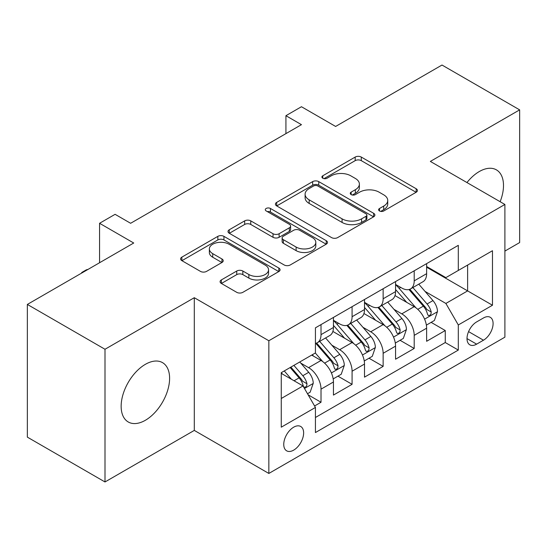 <?xml version="1.0" encoding="UTF-8"?>
<svg xmlns="http://www.w3.org/2000/svg" width="547" height="547" viewBox="0 0 547 547"><rect width="100%" height="100%" fill="white"/><g stroke="black" fill="none" stroke-linecap="round" stroke-linejoin="round"><path stroke-width="0.82" d="M379.502 210.964A3.015 1.744 0 0 0 383.768 210.964L416.164 192.264A4.314 2.489 0 0 0 417.423 190.506A4.314 2.489 0 0 0 416.164 188.742L361.287 157.064A4.314 2.489 0 0 0 355.188 157.064L322.798 175.765A3.015 1.744 0 0 0 321.909 176.996A3.015 1.744 0 0 0 322.798 178.226A3.015 1.744 0 0 0 327.065 178.226L331.256 175.806A13.798 7.966 0 0 1 350.771 175.806L355.338 178.445A13.798 7.966 0 0 1 359.379 184.079A13.798 7.966 0 0 1 355.338 189.713L351.147 192.134A3.015 1.744 0 0 0 350.265 193.364A3.015 1.744 0 0 0 351.147 194.595A3.015 1.744 0 0 0 355.413 194.595L359.611 192.175A13.798 7.966 0 0 1 379.119 192.175L383.693 194.821A13.798 7.966 0 0 1 387.734 200.448A13.798 7.966 0 0 1 383.693 206.082L379.502 208.503A3.015 1.744 0 0 0 378.62 209.733A3.015 1.744 0 0 0 379.502 210.964L379.502 208.503M145.379 420.274A34.263 19.781 120 0 0 167.758 390.086A34.263 19.781 120 0 0 162.507 362.627A34.263 19.781 120 0 0 145.379 364.329A34.263 19.781 120 0 0 122.993 394.517A34.263 19.781 120 0 0 128.244 421.976A34.263 19.781 120 0 0 145.379 420.274M500.136 201.706A34.263 19.781 120 0 0 496.402 169.857A34.263 19.781 120 0 0 479.275 171.553A34.263 19.781 120 0 0 466.953 182.554M293.691 450.133A14.058 8.116 120 0 0 302.874 437.75A14.058 8.116 120 0 0 300.72 426.482A14.058 8.116 120 0 0 293.691 427.18A14.058 8.116 120 0 0 284.508 439.569A14.058 8.116 120 0 0 286.662 450.831A14.058 8.116 120 0 0 293.691 450.133M221.35 279.92A4.314 2.489 0 0 0 220.085 281.684A4.314 2.489 0 0 0 221.35 283.442L236.742 292.33A4.314 2.489 0 0 0 242.841 292.33L278.82 271.558A4.314 2.489 0 0 0 280.078 269.801A4.314 2.489 0 0 0 278.82 268.044L223.942 236.359A4.314 2.489 0 0 0 217.843 236.359L181.864 257.131A4.314 2.489 0 0 0 180.606 258.888A4.314 2.489 0 0 0 181.864 260.645L200.462 271.387A4.314 2.489 0 0 0 206.561 271.387L221.959 262.498A4.314 2.489 0 0 0 223.224 260.734A4.314 2.489 0 0 0 221.959 258.977L212.735 253.651A11.535 6.66 0 0 1 209.357 248.947A11.535 6.66 0 0 1 216.475 242.793A11.535 6.66 0 0 1 229.049 244.235L265.172 265.09A11.535 6.66 0 0 1 268.55 269.801A11.535 6.66 0 0 1 261.432 275.955A11.535 6.66 0 0 1 248.864 274.512L242.841 271.032A4.314 2.489 0 0 0 236.742 271.032L221.35 279.92L221.35 283.442M504.895 251.087L519.65 242.567L519.65 109.865L442.003 65.038L335.619 126.453L301.452 106.727L285.924 115.697L301.452 124.661L130.624 223.285L115.096 214.321L99.568 223.285L99.568 262.738M104.997 349.266L104.997 481.962L194.294 430.407L194.294 297.705L104.997 349.266L27.35 304.433L133.728 243.012L99.568 223.285M194.294 297.705L268.844 340.747L504.895 204.462L504.895 337.164L268.844 473.449L268.844 340.747M519.65 109.865L430.352 161.42L504.895 204.462M331.557 237.589A4.314 2.489 0 0 0 337.656 237.589L373.635 216.817A4.314 2.489 0 0 0 374.893 215.06A4.314 2.489 0 0 0 373.635 213.303L318.757 181.618A4.314 2.489 0 0 0 312.658 181.618L276.686 202.383A4.314 2.489 0 0 0 275.421 204.147A4.314 2.489 0 0 0 276.686 205.904L331.557 237.589M267.374 211.621A3.015 1.744 0 0 1 270.43 212.045L270.43 208.462L326.224 240.673A4.314 2.489 0 0 1 327.489 242.43A4.314 2.489 0 0 1 326.224 244.188L290.252 264.96A4.314 2.489 0 0 1 284.153 264.96L229.275 233.275L229.275 229.761A4.314 2.489 0 0 0 228.01 231.518A4.314 2.489 0 0 0 229.275 233.275M229.275 229.761L244.673 220.872A4.314 2.489 0 0 1 250.765 220.872L273.021 233.719A4.314 2.489 0 0 0 279.12 233.719L289.336 227.819A4.314 2.489 0 0 0 290.601 226.061A4.314 2.489 0 0 0 289.336 224.297L266.163 210.923A3.015 1.744 0 0 1 265.281 209.692A3.015 1.744 0 0 1 267.141 208.079A3.015 1.744 0 0 1 270.43 208.462M104.997 481.962L27.35 437.135L27.35 304.433M314.58 405.977L321.021 402.257L308.132 394.811M300.802 363.14L308.597 367.646A17.572 10.147 60 0 1 321.021 389.163L333.444 381.991L333.444 395.084L352.083 384.322L337.95 376.165M331.858 345.212L339.66 349.711A17.572 10.147 60 0 1 352.083 371.228L364.507 364.056L364.507 377.15L383.139 366.387L369.006 358.23M362.921 327.277L370.716 331.783A17.572 10.147 60 0 1 383.139 353.3L395.563 346.128L395.563 359.215L414.202 348.46L414.202 335.366A17.572 10.147 -120 0 0 401.778 313.848L393.977 309.342M400.069 340.296L414.202 348.46M333.444 381.991A17.572 10.147 -120 0 0 321.021 360.473L311.701 355.092M364.507 364.056A17.572 10.147 -120 0 0 352.083 342.538L332.87 331.448M395.563 346.128A17.572 10.147 -120 0 0 383.139 324.61L363.933 313.52M483.466 317.971L476.635 321.916A13.613 7.863 120 0 0 467.74 333.916A13.613 7.863 120 0 0 469.825 344.829A13.613 7.863 120 0 0 476.635 344.152L483.466 340.207A13.613 7.863 120 0 0 492.362 328.207A13.613 7.863 120 0 0 490.276 317.301A13.613 7.863 120 0 0 483.466 317.971M281.267 398.489L303.004 385.936L315.428 407.453L315.428 432.561L458.304 350.073L458.304 324.966L445.88 303.448L425.04 291.414M315.428 407.453L281.267 427.18L281.267 372.664L315.428 352.938L315.428 327.831L458.304 245.343L458.304 270.45L492.471 250.724L492.471 305.24L458.304 324.966M333.444 320.303L339.66 323.892A17.572 10.147 60 0 0 348.446 324.761L360.87 317.588A17.572 10.147 -120 0 0 364.507 309.54L364.507 299.503M364.507 302.368L370.716 305.958A17.572 10.147 60 0 0 379.502 306.826L391.925 299.653A17.572 10.147 -120 0 0 395.563 291.613L395.563 281.568M315.428 417.498L445.265 342.538L445.265 330.525L426.626 341.287L426.626 328.193A17.572 10.147 -120 0 0 414.202 306.676L394.996 295.585M395.563 284.44L401.778 288.023A17.572 10.147 -120 0 0 410.565 288.898A17.572 10.147 -120 0 0 414.202 280.85L414.202 270.806M410.565 288.898L422.988 281.726A17.572 10.147 -120 0 0 426.626 273.678L426.626 263.633M321.021 324.603L321.021 334.648A17.572 10.147 60 0 1 317.383 342.689A17.572 10.147 60 0 1 315.428 343.4M317.383 342.689L329.807 335.516A17.572 10.147 -120 0 0 333.444 327.475L333.444 317.431M352.083 306.676L352.083 316.72A17.572 10.147 60 0 1 348.446 324.761M383.139 288.741L383.139 298.785A17.572 10.147 60 0 1 379.502 306.826M383.139 353.3L383.139 366.387M352.083 371.228L352.083 384.322M321.021 389.163L321.021 402.257M303.004 385.936L281.267 373.382M445.88 303.448L467.623 290.895L467.623 265.069L492.471 250.724M426.626 267.223L492.471 305.24M426.626 266.505L445.88 277.623L458.304 270.45M194.294 430.407L268.844 473.449M285.924 115.697L285.924 133.625M431.132 322.368L445.265 330.525M445.265 342.538L458.304 350.073M380.705 211.395L383.693 209.672A13.798 7.966 0 0 0 387.734 204.038L387.734 200.448M359.379 184.079L359.379 187.669A13.798 7.966 0 0 1 355.338 193.303L352.357 195.026M416.103 192.298L361.287 160.647A4.314 2.489 0 0 0 355.188 160.647L324.002 178.657M373.574 216.851L318.757 185.201A4.314 2.489 0 0 0 312.658 185.201L276.741 205.939M366.011 216.291A3.015 1.744 0 0 0 366.893 215.06A3.015 1.744 0 0 0 366.011 213.829L317.841 186.014A3.015 1.744 0 0 0 313.575 186.014L309.151 188.571A13.798 7.966 0 0 0 305.11 194.199A13.798 7.966 0 0 0 309.151 199.833L342.08 218.841A13.798 7.966 0 0 0 361.588 218.841L366.011 216.291L366.011 219.88A3.015 1.744 0 0 0 366.893 218.65L366.893 215.06M305.11 194.199L305.11 197.788A13.798 7.966 0 0 0 309.151 203.422L309.151 199.833M366.011 219.88L361.588 222.431A13.798 7.966 0 0 1 342.08 222.431L309.151 203.422M229.33 233.309L244.673 224.455L244.673 220.872M290.601 226.061L290.601 229.644A4.314 2.489 0 0 1 289.336 231.408L279.12 237.302A4.314 2.489 0 0 1 273.021 237.302L250.765 224.455A4.314 2.489 0 0 0 244.673 224.455M270.43 212.045L326.169 244.222M296.118 247.053A11.535 6.66 0 0 0 308.686 248.495A11.535 6.66 0 0 0 315.81 242.342A11.535 6.66 0 0 0 312.433 237.637L299.701 230.287A4.314 2.489 0 0 0 293.602 230.287L283.387 236.181A4.314 2.489 0 0 0 282.129 237.945A4.314 2.489 0 0 0 283.387 239.702L296.118 247.053L296.118 250.635A11.535 6.66 0 0 0 308.686 252.078A11.535 6.66 0 0 0 315.81 245.931L315.81 242.342M282.129 237.945L282.129 241.528A4.314 2.489 0 0 0 283.387 243.292L283.387 239.702M296.118 250.635L283.387 243.292M268.55 269.801L268.55 273.391A11.535 6.66 0 0 1 261.432 279.538A11.535 6.66 0 0 1 248.864 278.095L242.841 274.621A4.314 2.489 0 0 0 236.742 274.621L221.405 283.476M209.357 248.947L209.357 252.529A11.535 6.66 0 0 0 212.735 257.24L212.735 253.651M221.897 262.533L212.735 257.24M278.758 271.592L223.942 239.942A4.314 2.489 0 0 0 217.843 239.942L181.925 260.68M426.366 325.116L434.393 320.48L437.497 311.517A11.637 6.721 -120 0 0 432.964 300.583L418.77 284.153M415.925 307.811L399.098 288.324A33.606 19.398 -120 0 0 395.563 284.631M406.694 302.341L397.286 291.442A27.89 16.102 -120 0 0 395.563 289.568M408.978 289.527L423.337 306.142A11.637 6.721 60 0 1 427.481 314.163L428.328 315.544L429.901 315.325L430.954 314.046L431.214 312.016A11.637 6.721 -120 0 0 427.063 303.995L412.869 287.565M409.826 289.254L425.245 307.113A5.928 3.426 60 0 1 426.742 309.431L431.214 312.016M395.303 343.051L403.33 338.415L406.435 329.451A11.637 6.721 -120 0 0 401.901 318.518L387.714 302.088M384.869 325.745L368.035 306.258A33.606 19.398 -120 0 0 364.507 302.566M375.639 320.275L366.223 309.376A27.89 16.102 -120 0 0 364.507 307.503M377.922 307.462L392.274 324.077A11.637 6.721 60 0 1 396.425 332.097L397.272 333.479L398.845 333.253L399.898 331.974L400.151 329.944A11.637 6.721 -120 0 0 396.001 321.923L381.813 305.493M378.763 307.188L394.189 325.048A5.928 3.426 60 0 1 395.679 327.366L400.151 329.944M364.247 360.979L372.268 356.35L375.372 347.379A11.637 6.721 -120 0 0 370.845 336.453L356.651 320.022M353.806 343.673L336.979 324.186A33.606 19.398 -120 0 0 333.444 320.494M344.576 338.21L335.167 327.311A27.89 16.102 -120 0 0 333.444 325.438M346.86 325.39L361.211 342.012A11.637 6.721 60 0 1 365.362 350.032L366.21 351.406L367.782 351.188L368.835 349.909L369.088 347.878A11.637 6.721 -120 0 0 364.938 339.858L350.75 323.427M347.707 325.123L363.126 342.976A5.928 3.426 60 0 1 364.623 345.294L369.088 347.878M333.185 378.914L341.212 374.278L344.316 365.314A11.637 6.721 -120 0 0 339.783 354.381L325.588 337.95M322.751 361.608L315.318 353.006M313.52 356.138L312.31 354.743M315.797 343.325L330.156 359.94A11.637 6.721 60 0 1 334.306 367.96L335.154 369.341L336.726 369.122L337.779 367.837L338.032 365.806A11.637 6.721 -120 0 0 333.882 357.793L319.687 341.362M316.645 343.051L332.07 360.911A5.928 3.426 60 0 1 333.561 363.229L338.032 365.806M307.51 393.737L310.149 392.213L313.253 383.242A11.637 6.721 -120 0 0 308.72 372.316L299.79 361.97M291.448 379.262L284.255 370.934M282.457 374.073L281.267 372.692M290.156 367.529L299.093 377.874A11.637 6.721 60 0 1 303.243 385.895L304.091 387.276L305.664 387.05L306.717 385.772L306.97 383.741A11.637 6.721 -120 0 0 302.819 375.721L293.889 365.375M290.881 367.112L301.007 378.839A5.928 3.426 60 0 1 302.505 381.163L306.97 383.741M81.708 273.049L81.708 272.515L86.364 269.821L88.094 269.363M82.166 272.782L81.708 272.515M308.597 367.646L321.021 360.473M339.66 349.711L352.083 342.538M370.716 331.783L383.139 324.61M401.778 313.848L414.202 306.676M414.202 280.85L426.626 273.678M321.021 334.648L333.444 327.475M352.083 316.72L364.507 309.54M383.139 298.785L395.563 291.613M414.202 335.366L426.626 328.193M468.574 331.612L483.466 340.207M467.001 338.593L476.635 344.152M383.693 209.672L383.693 206.082M351.147 194.595L351.147 192.134M355.338 193.303L355.338 189.713M322.798 178.226L322.798 175.765M355.188 160.647L355.188 157.064M361.287 160.647L361.287 157.064M416.164 192.264L416.164 188.742M276.686 205.904L276.686 202.383M312.658 185.201L312.658 181.618M318.757 185.201L318.757 181.618M373.635 216.817L373.635 213.303M342.08 222.431L342.08 218.841M361.588 222.431L361.588 218.841M250.765 224.455L250.765 220.872M273.021 237.302L273.021 233.719M279.12 237.302L279.12 233.719M289.336 231.408L289.336 227.819M326.224 244.188L326.224 240.673M236.742 274.621L236.742 271.032M242.841 274.621L242.841 271.032M248.864 278.095L248.864 274.512M221.959 262.498L221.959 258.977M181.864 260.645L181.864 257.131M217.843 239.942L217.843 236.359M223.942 239.942L223.942 236.359M278.82 271.558L278.82 268.044M424.588 319.147L437.422 311.742M399.098 288.324L400.698 287.401M427.063 303.995L432.964 300.583M417.785 309.349L423.337 306.142M393.532 337.082L406.359 329.67M368.035 306.258L369.635 305.335M396.001 321.923L401.901 318.518M386.722 327.284L392.274 324.077M362.47 355.01L375.297 347.605M336.979 324.186L338.579 323.263M364.938 339.858L370.845 336.453M355.659 345.219L361.211 342.012M331.407 372.945L344.241 365.54M333.882 357.793L339.783 354.381M324.603 363.146L330.156 359.94M304.481 388.493L313.178 383.468M302.819 375.721L308.72 372.316M294.067 380.774L299.093 377.874"/></g></svg>
